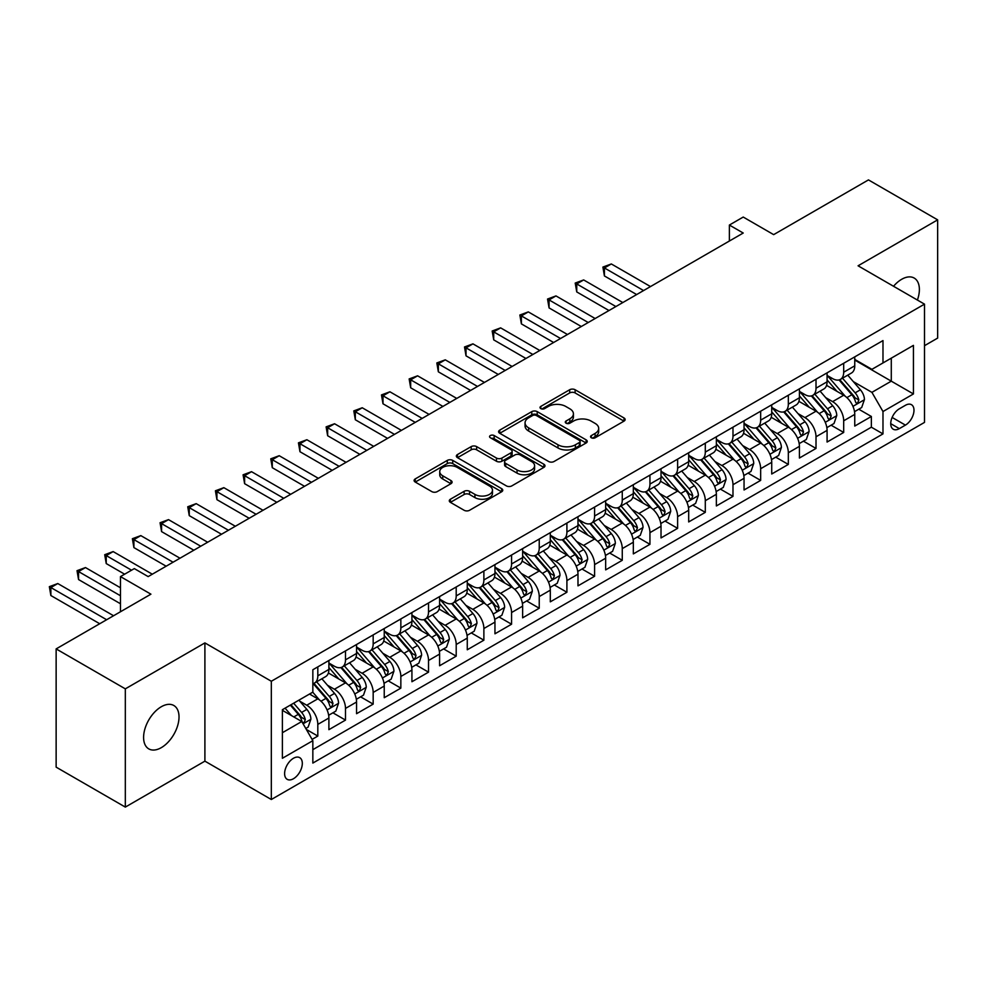 <?xml version="1.0" encoding="UTF-8"?>
<svg xmlns="http://www.w3.org/2000/svg" width="987" height="987" viewBox="0 0 987 987"><rect width="100%" height="100%" fill="white"/><g stroke="black" fill="none" stroke-linecap="round" stroke-linejoin="round"><path stroke-width="1.48" d="M591.349 437.784A2.69 1.555 0 0 0 595.149 437.784L624.018 421.116A3.837 2.221 0 0 0 625.141 419.549A3.837 2.221 0 0 0 624.018 417.97L575.113 389.742A3.837 2.221 0 0 0 569.684 389.742L540.814 406.41A2.69 1.555 0 0 0 540.025 407.508A2.69 1.555 0 0 0 540.814 408.606A2.69 1.555 0 0 0 544.614 408.606L548.353 406.447A12.3 7.094 0 0 1 565.748 406.447L569.82 408.803A12.3 7.094 0 0 1 573.422 413.824A12.3 7.094 0 0 1 569.82 418.833L566.082 420.993A2.69 1.555 0 0 0 565.292 422.091A2.69 1.555 0 0 0 566.082 423.189A2.69 1.555 0 0 0 569.881 423.189L573.62 421.03A12.3 7.094 0 0 1 591.003 421.03L595.087 423.386A12.3 7.094 0 0 1 598.69 428.407A12.3 7.094 0 0 1 595.087 433.429L591.349 435.588A2.69 1.555 0 0 0 590.559 436.686A2.69 1.555 0 0 0 591.349 437.784L591.349 435.588M161.3 747.652A25.045 14.46 120 0 0 177.672 725.581A25.045 14.46 120 0 0 173.835 705.508A25.045 14.46 120 0 0 161.3 706.741A25.045 14.46 120 0 0 144.941 728.813A25.045 14.46 120 0 0 148.778 748.886A25.045 14.46 120 0 0 161.3 747.652M917.404 300.048A25.045 14.46 120 0 0 914.196 278.063A25.045 14.46 120 0 0 901.674 279.296A25.045 14.46 120 0 0 893.543 286.267M293.46 778.731A12.523 7.23 120 0 0 301.64 767.689A12.523 7.23 120 0 0 299.727 757.658A12.523 7.23 120 0 0 293.46 758.275A12.523 7.23 120 0 0 285.28 769.317A12.523 7.23 120 0 0 287.205 779.348A12.523 7.23 120 0 0 293.46 778.731M450.417 499.225A3.837 2.221 0 0 0 449.295 500.791A3.837 2.221 0 0 0 450.417 502.358L464.137 510.279A3.837 2.221 0 0 0 469.565 510.279L501.63 491.773A3.837 2.221 0 0 0 502.753 490.206A3.837 2.221 0 0 0 501.63 488.639L452.725 460.398A3.837 2.221 0 0 0 447.296 460.398L415.243 478.917A3.837 2.221 0 0 0 414.108 480.484A3.837 2.221 0 0 0 415.243 482.051L431.812 491.612A3.837 2.221 0 0 0 437.241 491.612L450.96 483.692A3.837 2.221 0 0 0 452.083 482.125A3.837 2.221 0 0 0 450.96 480.558L442.744 475.808A10.277 5.934 0 0 1 439.733 471.613A10.277 5.934 0 0 1 446.075 466.135A10.277 5.934 0 0 1 457.277 467.419L489.466 486.011A10.277 5.934 0 0 1 492.476 490.206A10.277 5.934 0 0 1 486.135 495.684A10.277 5.934 0 0 1 474.932 494.401L469.565 491.304A3.837 2.221 0 0 0 464.137 491.304L450.417 499.225L450.417 502.358L464.137 494.499L464.137 491.304M924.498 345.697L937.65 338.097L937.65 219.854L868.461 179.905L773.66 234.635L743.223 217.054L729.381 225.048L743.223 233.031L148.161 576.593L134.318 568.598L120.476 576.593L120.476 611.743M125.324 688.852L125.324 807.095L204.901 761.15L204.901 642.907L125.324 688.852L56.136 648.903L150.925 594.174L120.476 576.593M204.901 642.907L271.326 681.252L924.498 304.144L924.498 422.399L271.326 799.507L271.326 681.252M937.65 219.854L858.073 265.799L924.498 304.144M548.624 461.497A3.837 2.221 0 0 0 554.065 461.497L586.118 442.99A3.837 2.221 0 0 0 587.24 441.423A3.837 2.221 0 0 0 586.118 439.857L537.212 411.628A3.837 2.221 0 0 0 531.783 411.628L499.73 430.135A3.837 2.221 0 0 0 498.595 431.701A3.837 2.221 0 0 0 499.73 433.268L548.624 461.497M491.427 438.364A2.69 1.555 0 0 1 494.154 438.734L494.154 435.538L543.874 464.248A3.837 2.221 0 0 1 544.997 465.815A3.837 2.221 0 0 1 543.874 467.382L511.821 485.888A3.837 2.221 0 0 1 506.38 485.888L457.487 457.66L457.487 454.526A3.837 2.221 0 0 0 456.352 456.093A3.837 2.221 0 0 0 457.487 457.66M457.487 454.526L471.206 446.605A3.837 2.221 0 0 1 476.635 446.605L496.461 458.054A3.837 2.221 0 0 0 501.902 458.054L511.007 452.799A3.837 2.221 0 0 0 512.13 451.232A3.837 2.221 0 0 0 511.007 449.665L490.354 437.734A2.69 1.555 0 0 1 489.564 436.636A2.69 1.555 0 0 1 491.23 435.205A2.69 1.555 0 0 1 494.154 435.538M125.324 807.095L56.136 767.146L56.136 648.903M312.077 739.386L317.814 736.068L306.328 729.43M299.801 701.214L306.747 705.224A15.656 9.043 60 0 1 317.814 724.396L328.893 718.005L328.893 729.677L345.499 720.091L332.903 712.811M327.474 685.237L334.42 689.247A15.656 9.043 60 0 1 345.499 708.419L356.566 702.028L356.566 713.7L373.172 704.113L360.576 696.834M355.147 669.26L362.106 673.27A15.656 9.043 60 0 1 373.172 692.442L384.239 686.051L384.239 697.71L400.845 688.124L388.261 680.857M382.833 653.271L389.779 657.293A15.656 9.043 60 0 1 400.845 676.465L411.924 670.074L411.924 681.733L428.531 672.147L415.934 664.88M410.506 637.294L417.452 641.303A15.656 9.043 60 0 1 428.531 660.488L439.597 654.097L439.597 665.756L456.204 656.17L443.607 648.903M438.191 621.317L445.137 625.326A15.656 9.043 60 0 1 456.204 644.499L467.27 638.108L467.27 649.779L483.877 640.193L471.292 632.914M465.864 605.339L472.81 609.349A15.656 9.043 60 0 1 483.877 628.522L494.956 622.131L494.956 633.802L511.562 624.216L498.966 616.937M493.537 589.362L500.483 593.372A15.656 9.043 60 0 1 511.562 612.545L522.629 606.154L522.629 617.825L539.235 608.226L526.639 600.96M521.222 573.385L528.168 577.395A15.656 9.043 60 0 1 539.235 596.567L550.302 590.177L550.302 601.836L566.908 592.249L554.324 584.983M548.895 557.396L555.841 561.418A15.656 9.043 60 0 1 566.908 580.59L577.987 574.2L577.987 585.859L594.593 576.272L581.997 569.005M576.568 541.419L583.514 545.429A15.656 9.043 60 0 1 594.593 564.613L605.66 558.223L605.66 569.881L622.266 560.295L609.67 553.028M604.254 525.442L611.2 529.451A15.656 9.043 60 0 1 622.266 548.624L633.333 542.233L633.333 553.904L649.939 544.318L637.355 537.039M631.927 509.465L638.873 513.474A15.656 9.043 60 0 1 649.939 532.647L661.019 526.256L661.019 537.927L677.625 528.341L665.028 521.062M659.6 493.488L666.546 497.497A15.656 9.043 60 0 1 677.625 516.67L688.692 510.279L688.692 521.938L705.298 512.352L692.701 505.085M687.285 477.498L694.231 481.52A15.656 9.043 60 0 1 705.298 500.693L716.365 494.302L716.365 505.961L732.983 496.375L720.387 489.108M714.958 461.521L721.904 465.531A15.656 9.043 60 0 1 732.983 484.716L744.05 478.325L744.05 489.984L760.656 480.398L748.06 473.131M742.631 445.544L749.589 449.554A15.656 9.043 60 0 1 760.656 468.726L771.723 462.335L771.723 474.007L788.329 464.421L775.733 457.154M770.316 429.567L777.262 433.577A15.656 9.043 60 0 1 788.329 452.749L799.408 446.358L799.408 458.03L816.015 448.443L803.418 441.164M797.989 413.59L804.936 417.6A15.656 9.043 60 0 1 816.015 436.772L827.081 430.381L827.081 442.053L843.688 432.454L843.688 420.795A15.656 9.043 -120 0 0 832.621 401.623L825.663 397.613M831.091 425.187L843.688 432.454M328.893 718.005A15.656 9.043 -120 0 0 317.814 698.833L309.511 694.046M356.566 702.028A15.656 9.043 -120 0 0 345.499 682.856L328.375 672.974M384.239 686.051A15.656 9.043 -120 0 0 373.172 666.879L356.06 656.997M411.924 670.074A15.656 9.043 -120 0 0 400.845 650.902L383.733 641.019M439.597 654.097A15.656 9.043 -120 0 0 428.531 634.912L411.406 625.03M467.27 638.108A15.656 9.043 -120 0 0 456.204 618.935L439.092 609.053M494.956 622.131A15.656 9.043 -120 0 0 483.877 602.958L466.765 593.076M522.629 606.154A15.656 9.043 -120 0 0 511.562 586.981L494.438 577.099M550.302 590.177A15.656 9.043 -120 0 0 539.235 571.004L522.123 561.122M577.987 574.2A15.656 9.043 -120 0 0 566.908 555.015L549.796 545.132M605.66 558.223A15.656 9.043 -120 0 0 594.593 539.038L577.469 529.155M633.333 542.233A15.656 9.043 -120 0 0 622.266 523.061L605.154 513.178M661.019 526.256A15.656 9.043 -120 0 0 649.939 507.084L632.827 497.201M688.692 510.279A15.656 9.043 -120 0 0 677.625 491.107L660.5 481.224M716.365 494.302A15.656 9.043 -120 0 0 705.298 475.129L688.186 465.247M744.05 478.325A15.656 9.043 -120 0 0 732.983 459.14L715.859 449.258M771.723 462.335A15.656 9.043 -120 0 0 760.656 443.163L743.532 433.281M799.408 446.358A15.656 9.043 -120 0 0 788.329 427.186L771.217 417.304M827.081 430.381A15.656 9.043 -120 0 0 816.015 411.209L798.89 401.327M905.412 405.299L899.317 408.815A12.128 7.008 120 0 0 891.384 419.5A12.128 7.008 120 0 0 893.247 429.222A12.128 7.008 120 0 0 899.317 428.629L905.412 425.113A12.128 7.008 120 0 0 913.333 414.417A12.128 7.008 120 0 0 911.47 404.695A12.128 7.008 120 0 0 905.412 405.299M282.393 732.712L301.763 721.522L312.842 740.694L312.842 763.074L882.983 433.898L882.983 411.53L871.916 392.357L853.348 381.624M312.842 740.694L282.393 758.275L282.393 709.702L312.842 692.121L312.842 669.754L882.983 340.577L882.983 362.945L913.431 345.376L913.431 393.949L882.983 411.53M328.893 663.042L334.42 666.237A15.656 9.043 60 0 0 342.255 667.015L353.321 660.624A15.656 9.043 -120 0 0 356.566 653.456L356.566 644.499M356.566 647.065L362.106 650.26A15.656 9.043 60 0 0 369.928 651.038L381.007 644.634A15.656 9.043 -120 0 0 384.239 637.479L384.239 628.522M384.239 631.075L389.779 634.283A15.656 9.043 60 0 0 397.613 635.048L408.68 628.657A15.656 9.043 -120 0 0 411.924 621.489L411.924 612.545M411.924 615.098L417.452 618.294A15.656 9.043 60 0 0 425.286 619.071L436.353 612.68A15.656 9.043 -120 0 0 439.597 605.512L439.597 596.567M439.597 599.121L445.137 602.317A15.656 9.043 60 0 0 452.959 603.094L464.038 596.703A15.656 9.043 -120 0 0 467.27 589.535L467.27 580.59M467.27 583.144L472.81 586.34A15.656 9.043 60 0 0 480.644 587.117L491.711 580.726A15.656 9.043 -120 0 0 494.956 573.558L494.956 564.601M494.956 567.167L500.483 570.363A15.656 9.043 60 0 0 508.317 571.14L519.384 564.749A15.656 9.043 -120 0 0 522.629 557.581L522.629 548.624M522.629 551.19L528.168 554.386A15.656 9.043 60 0 0 535.99 555.15L547.069 548.76A15.656 9.043 -120 0 0 550.302 541.592L550.302 532.647M550.302 535.201L555.841 538.396A15.656 9.043 60 0 0 563.676 539.173L574.742 532.783A15.656 9.043 -120 0 0 577.987 525.615L577.987 516.67M577.987 519.224L583.514 522.419A15.656 9.043 60 0 0 591.349 523.196L602.415 516.806A15.656 9.043 -120 0 0 605.66 509.637L605.66 500.693M605.66 503.247L611.2 506.442A15.656 9.043 60 0 0 619.022 507.219L630.101 500.828A15.656 9.043 -120 0 0 633.333 493.66L633.333 484.716M633.333 487.27L638.873 490.465A15.656 9.043 60 0 0 646.707 491.242L657.774 484.851A15.656 9.043 -120 0 0 661.019 477.683L661.019 468.726M661.019 471.292L666.546 474.488A15.656 9.043 60 0 0 674.38 475.265L685.447 468.874A15.656 9.043 -120 0 0 688.692 461.706L688.692 452.749M688.692 455.315L694.231 458.511A15.656 9.043 60 0 0 702.053 459.276L713.132 452.885A15.656 9.043 -120 0 0 716.365 445.717L716.365 436.772M716.365 439.326L721.904 442.521A15.656 9.043 60 0 0 729.738 443.299L740.805 436.908A15.656 9.043 -120 0 0 744.05 429.74L744.05 420.795M744.05 423.349L749.589 426.544A15.656 9.043 60 0 0 757.411 427.322L768.478 420.931A15.656 9.043 -120 0 0 771.723 413.763L771.723 404.818M771.723 407.372L777.262 410.567A15.656 9.043 60 0 0 785.084 411.345L796.164 404.954A15.656 9.043 -120 0 0 799.408 397.786L799.408 388.841M799.408 391.395L804.936 394.59A15.656 9.043 60 0 0 812.77 395.368L823.837 388.977A15.656 9.043 -120 0 0 827.081 381.809L827.081 372.852M312.842 749.651L871.361 427.186L871.361 416.477L854.754 426.063L854.754 414.404A15.656 9.043 -120 0 0 843.688 395.232L826.575 385.349M827.081 375.418L832.621 378.613A15.656 9.043 -120 0 0 840.443 379.378A15.656 9.043 -120 0 0 843.688 372.222L843.688 363.265M840.443 379.378L851.51 372.987A15.656 9.043 -120 0 0 854.754 365.819L854.754 356.875M317.814 666.879L317.814 675.824A15.656 9.043 60 0 1 314.582 682.992A15.656 9.043 60 0 1 312.842 683.621M314.582 682.992L325.648 676.601A15.656 9.043 -120 0 0 328.893 669.433L328.893 660.488M345.499 650.889L345.499 659.847A15.656 9.043 60 0 1 342.255 667.015M373.172 634.912L373.172 643.869A15.656 9.043 60 0 1 369.928 651.038M400.845 618.935L400.845 627.88A15.656 9.043 60 0 1 397.613 635.048M428.531 602.958L428.531 611.903A15.656 9.043 60 0 1 425.286 619.071M456.204 586.981L456.204 595.926A15.656 9.043 60 0 1 452.959 603.094M483.877 571.004L483.877 579.949A15.656 9.043 60 0 1 480.644 587.117M511.562 555.015L511.562 563.972A15.656 9.043 60 0 1 508.317 571.14M539.235 539.038L539.235 547.995A15.656 9.043 60 0 1 535.99 555.15M566.908 523.061L566.908 532.005A15.656 9.043 60 0 1 563.676 539.173M594.593 507.084L594.593 516.028A15.656 9.043 60 0 1 591.349 523.196M622.266 491.107L622.266 500.051A15.656 9.043 60 0 1 619.022 507.219M649.939 475.117L649.939 484.074A15.656 9.043 60 0 1 646.707 491.242M677.625 459.14L677.625 468.097A15.656 9.043 60 0 1 674.38 475.265M705.298 443.163L705.298 452.108A15.656 9.043 60 0 1 702.053 459.276M732.983 427.186L732.983 436.131A15.656 9.043 60 0 1 729.738 443.299M760.656 411.209L760.656 420.154A15.656 9.043 60 0 1 757.411 427.322M788.329 395.232L788.329 404.176A15.656 9.043 60 0 1 785.084 411.345M816.015 379.242L816.015 388.199A15.656 9.043 60 0 1 812.77 395.368M816.015 436.772L816.015 448.443M788.329 452.749L788.329 464.421M760.656 468.726L760.656 480.398M732.983 484.716L732.983 496.375M705.298 500.693L705.298 512.352M677.625 516.67L677.625 528.341M649.939 532.647L649.939 544.318M622.266 548.624L622.266 560.295M594.593 564.613L594.593 576.272M566.908 580.59L566.908 592.249M539.235 596.567L539.235 608.226M511.562 612.545L511.562 624.216M483.877 628.522L483.877 640.193M456.204 644.499L456.204 656.17M428.531 660.488L428.531 672.147M400.845 676.465L400.845 688.124M373.172 692.442L373.172 704.113M345.499 708.419L345.499 720.091M317.814 724.396L317.814 736.068M301.763 721.522L282.393 710.344M871.916 392.357L891.286 381.167L891.286 358.158L913.431 345.376M854.754 360.07L913.431 393.949M854.754 359.428L871.916 369.335L882.983 362.945M204.901 761.15L271.326 799.507M729.381 225.048L729.381 241.025M858.764 409.21L871.361 416.477M871.361 427.186L882.983 433.898M592.422 438.154L595.087 436.624A12.3 7.094 0 0 0 598.69 431.603L598.69 428.407M573.422 413.824L573.422 417.02A12.3 7.094 0 0 1 569.82 422.029L567.155 423.571M623.969 421.141L575.113 392.937A3.837 2.221 0 0 0 569.684 392.937L541.888 408.988M586.068 443.027L537.212 414.824A3.837 2.221 0 0 0 531.783 414.824L499.78 433.293M579.332 442.521A2.69 1.555 0 0 0 580.109 441.423A2.69 1.555 0 0 0 579.332 440.325L536.397 415.539A2.69 1.555 0 0 0 532.598 415.539L528.662 417.822A12.3 7.094 0 0 0 525.059 422.843A12.3 7.094 0 0 0 528.662 427.852L558 444.792A12.3 7.094 0 0 0 575.384 444.792L579.332 442.521L579.332 445.717A2.69 1.555 0 0 0 580.109 444.619L580.109 441.423M525.059 422.843L525.059 426.039A12.3 7.094 0 0 0 528.662 431.048L528.662 427.852M579.332 445.717L575.384 447.987A12.3 7.094 0 0 1 558 447.987L528.662 431.048M457.536 457.684L471.206 449.801L471.206 446.605M512.13 451.232L512.13 454.427A3.837 2.221 0 0 1 511.007 455.994L501.902 461.25A3.837 2.221 0 0 1 496.461 461.25L476.635 449.801A3.837 2.221 0 0 0 471.206 449.801M494.154 438.734L543.825 467.406M517.04 469.935A10.277 5.934 0 0 0 528.242 471.218A10.277 5.934 0 0 0 534.596 465.741A10.277 5.934 0 0 0 531.586 461.546L520.235 454.995A3.837 2.221 0 0 0 514.807 454.995L505.702 460.25A3.837 2.221 0 0 0 504.579 461.817A3.837 2.221 0 0 0 505.702 463.384L517.04 469.935L517.04 473.131A10.277 5.934 0 0 0 528.242 474.414A10.277 5.934 0 0 0 534.596 468.936L534.596 465.741M504.579 461.817L504.579 465.013A3.837 2.221 0 0 0 505.702 466.58L505.702 463.384M517.04 473.131L505.702 466.58M492.476 490.206L492.476 493.401A10.277 5.934 0 0 1 486.135 498.879A10.277 5.934 0 0 1 474.932 497.596L469.565 494.499A3.837 2.221 0 0 0 464.137 494.499M439.733 471.613L439.733 474.809A10.277 5.934 0 0 0 442.744 479.003L442.744 475.808M450.911 483.729L442.744 479.003M501.581 491.797L452.725 463.594A3.837 2.221 0 0 0 447.296 463.594L415.293 482.075M854.52 411.665L861.676 407.532L864.439 399.538A10.376 5.984 -120 0 0 860.405 389.803L847.759 375.159M845.23 396.243L830.227 378.872A29.943 17.285 -120 0 0 827.081 375.578M837.001 391.37L828.611 381.661A24.86 14.349 -120 0 0 827.081 379.983M650.495 286.563L611.335 263.961L604.414 267.958L604.414 275.941L636.664 294.558M839.036 379.946L851.818 394.751A10.376 5.984 60 0 1 855.519 401.906L856.272 403.128L857.678 402.93L858.838 399.982A10.376 5.984 -120 0 0 855.149 392.838L842.503 378.194M839.789 379.699L853.533 395.614A5.28 3.047 60 0 1 854.865 397.687L858.838 399.982M604.414 275.941L602.897 267.07L643.573 290.56M602.897 267.07L611.335 263.961M826.847 427.642L834.003 423.509L836.766 415.515A10.376 5.984 -120 0 0 832.732 405.78L820.086 391.136M817.544 412.221L802.554 394.849A29.943 17.285 -120 0 0 799.408 391.568M809.328 407.347L800.938 397.638A24.86 14.349 -120 0 0 799.408 395.96M622.822 302.553L583.662 279.938L576.741 283.935L576.741 291.918L608.979 310.535M811.351 395.923L824.145 410.74A10.376 5.984 60 0 1 827.846 417.883L828.599 419.105L830.005 418.907L831.165 415.959A10.376 5.984 -120 0 0 827.464 408.815L814.818 394.171M812.104 395.688L825.848 411.591A5.28 3.047 60 0 1 827.18 413.664L831.165 415.959M576.741 291.918L575.211 283.059L615.9 306.538M575.211 283.059L583.662 279.938M799.174 443.619L806.317 439.486L809.093 431.504A10.376 5.984 -120 0 0 805.047 421.757L792.401 407.125M789.871 428.198L774.869 410.839A29.943 17.285 -120 0 0 771.723 407.545M781.642 423.324L773.253 413.615A24.86 14.349 -120 0 0 771.723 411.949M595.149 318.53L555.977 295.915L549.068 299.912L549.068 307.907L581.306 326.512M783.678 411.9L796.472 426.717A10.376 5.984 60 0 1 800.173 433.861L800.926 435.094L802.32 434.897L803.492 431.948A10.376 5.984 -120 0 0 799.791 424.792L787.145 410.16M784.431 411.665L798.175 427.581A5.28 3.047 60 0 1 799.507 429.641L803.492 431.948M549.068 307.907L547.538 299.036L588.227 322.527M547.538 299.036L555.977 295.915M771.489 459.597L778.644 455.476L781.408 447.481A10.376 5.984 -120 0 0 777.374 437.734L764.728 423.102M762.198 444.175L747.196 426.816A29.943 17.285 -120 0 0 744.05 423.522M753.969 439.301L745.58 429.592A24.86 14.349 -120 0 0 744.05 427.926M567.463 334.507L528.304 311.892L521.383 315.889L521.383 323.884L553.633 342.501M756.005 427.889L768.787 442.694A10.376 5.984 60 0 1 772.488 449.838L773.24 451.071L774.647 450.874L775.807 447.925A10.376 5.984 -120 0 0 772.118 440.782L759.472 426.137M756.758 427.642L770.502 443.558A5.28 3.047 60 0 1 771.834 445.618L775.807 447.925M521.383 323.884L519.865 315.013L560.542 338.504M519.865 315.013L528.304 311.892M743.816 475.574L750.971 471.453L753.735 463.458A10.376 5.984 -120 0 0 749.701 453.724L737.055 439.079M734.513 460.152L719.523 442.793A29.943 17.285 -120 0 0 716.365 439.499M726.296 455.278L717.907 445.569A24.86 14.349 -120 0 0 716.365 443.903M539.79 350.484L500.631 327.869L493.71 331.866L493.71 339.861L525.948 358.478M728.32 443.866L741.114 458.671A10.376 5.984 60 0 1 744.815 465.815L745.567 467.048L746.974 466.851L748.134 463.902A10.376 5.984 -120 0 0 744.432 456.759L731.786 442.114M729.072 443.619L742.816 459.535A5.28 3.047 60 0 1 744.149 461.608L748.134 463.902M493.71 339.861L492.18 330.99L532.869 354.481M492.18 330.99L500.631 327.869M716.143 491.563L723.286 487.43L726.062 479.435A10.376 5.984 -120 0 0 722.015 469.701L709.369 455.056M706.84 476.141L691.838 458.77A29.943 17.285 -120 0 0 688.692 455.476M698.611 471.268L690.221 461.546A24.86 14.349 -120 0 0 688.692 459.88M512.117 366.461L472.946 343.858L466.024 347.843L466.024 355.838L498.275 374.455M700.647 459.843L713.441 474.648A10.376 5.984 60 0 1 717.13 481.792L717.894 483.025L719.289 482.828L720.461 479.879A10.376 5.984 -120 0 0 716.759 472.736L704.113 458.091M701.399 459.597L715.143 475.512A5.28 3.047 60 0 1 716.476 477.585L720.461 479.879M466.024 355.838L464.507 346.968L505.196 370.458M464.507 346.968L472.946 343.858M688.457 507.54L695.613 503.407L698.377 495.412A10.376 5.984 -120 0 0 694.342 485.678L681.696 471.033M679.155 492.118L664.165 474.747A29.943 17.285 -120 0 0 661.019 471.465M670.938 487.245L662.548 477.535A24.86 14.349 -120 0 0 661.019 475.857M484.432 382.438L445.273 359.836L438.351 363.833L438.351 371.815L470.602 390.433M672.974 475.82L685.755 490.638A10.376 5.984 60 0 1 689.457 497.781L690.209 499.003L691.616 498.805L692.775 495.856A10.376 5.984 -120 0 0 689.086 488.713L676.44 474.068M673.726 475.586L687.47 491.489A5.28 3.047 60 0 1 688.803 493.562L692.775 495.856M438.351 371.815L436.834 362.945L477.511 386.435M436.834 362.945L445.273 359.836M660.784 523.517L667.94 519.384L670.704 511.402A10.376 5.984 -120 0 0 666.657 501.655L654.023 487.01M651.482 508.095L636.492 490.736A29.943 17.285 -120 0 0 633.333 487.442M643.265 503.222L634.875 493.512A24.86 14.349 -120 0 0 633.333 491.834M456.759 398.427L417.6 375.813L410.678 379.81L410.678 387.792L442.916 406.41M645.288 491.797L658.082 506.615A10.376 5.984 60 0 1 661.783 513.758L662.536 514.992L663.943 514.795L665.102 511.834A10.376 5.984 -120 0 0 661.401 504.69L648.755 490.058M646.041 491.563L659.785 507.478A5.28 3.047 60 0 1 661.117 509.539L665.102 511.834M410.678 387.792L409.149 378.934L449.838 402.412M409.149 378.934L417.6 375.813M633.111 539.494L640.255 535.361L643.03 527.379A10.376 5.984 -120 0 0 638.984 517.632L626.338 503M623.809 524.072L608.806 506.713A29.943 17.285 -120 0 0 605.66 503.419M615.58 519.199L607.19 509.489A24.86 14.349 -120 0 0 605.66 507.824M429.086 414.404L389.914 391.79L382.993 395.787L382.993 403.782L415.243 422.387M617.615 507.787L630.409 522.592A10.376 5.984 60 0 1 634.098 529.735L634.863 530.969L636.257 530.772L637.429 527.823A10.376 5.984 -120 0 0 633.728 520.667L621.082 506.035M618.368 507.54L632.112 523.455A5.28 3.047 60 0 1 633.444 525.516L637.429 527.823M382.993 403.782L381.475 394.911L422.165 418.402M381.475 394.911L389.914 391.79M605.426 555.471L612.582 551.351L615.345 543.356A10.376 5.984 -120 0 0 611.311 533.622L598.665 518.977M596.123 540.049L581.133 522.691A29.943 17.285 -120 0 0 577.987 519.396M587.907 535.176L579.517 525.466A24.86 14.349 -120 0 0 577.987 523.801M401.401 430.381L362.241 407.767L355.32 411.764L355.32 419.759L387.57 438.376M589.942 523.764L602.724 538.569A10.376 5.984 60 0 1 606.425 545.712L607.178 546.946L608.584 546.749L609.744 543.8A10.376 5.984 -120 0 0 606.055 536.657L593.409 522.012M590.695 523.517L604.439 539.433A5.28 3.047 60 0 1 605.771 541.493L609.744 543.8M355.32 419.759L353.802 410.888L394.479 434.379M353.802 410.888L362.241 407.767M577.753 571.448L584.909 567.328L587.672 559.333A10.376 5.984 -120 0 0 583.625 549.599L570.979 534.954M568.45 556.026L553.46 538.668A29.943 17.285 -120 0 0 550.302 535.373M560.221 551.165L551.844 541.444A24.86 14.349 -120 0 0 550.302 539.778M373.728 446.358L334.568 423.756L327.647 427.741L327.647 435.736L359.885 454.353M562.257 539.741L575.051 554.546A10.376 5.984 60 0 1 578.752 561.689L579.505 562.923L580.911 562.726L582.071 559.777A10.376 5.984 -120 0 0 578.37 552.634L565.724 537.989M563.009 539.494L576.753 555.41A5.28 3.047 60 0 1 578.086 557.482L582.071 559.777M327.647 435.736L326.117 426.865L366.806 450.356M326.117 426.865L334.568 423.756M550.08 587.438L557.223 583.305L559.999 575.31A10.376 5.984 -120 0 0 555.952 565.576L543.306 550.931M540.777 572.016L525.775 554.645A29.943 17.285 -120 0 0 522.629 551.351M532.548 567.143L524.159 557.433A24.86 14.349 -120 0 0 522.629 555.755M346.055 462.335L306.883 439.733L299.962 443.731L299.962 451.713L332.212 470.33M534.584 555.718L547.378 570.523A10.376 5.984 60 0 1 551.067 577.679L551.832 578.9L553.226 578.703L554.398 575.754A10.376 5.984 -120 0 0 550.697 568.611L538.051 553.966M535.336 555.471L549.08 571.387A5.28 3.047 60 0 1 550.413 573.459L554.398 575.754M299.962 451.713L298.444 442.842L339.133 466.333M298.444 442.842L306.883 439.733M522.394 603.415L529.55 599.282L532.314 591.287A10.376 5.984 -120 0 0 528.279 581.553L515.633 566.908M513.092 587.993L498.102 570.622A29.943 17.285 -120 0 0 494.956 567.34M504.875 583.12L496.486 573.41A24.86 14.349 -120 0 0 494.956 571.732M318.369 478.325L279.21 455.71L272.289 459.708L272.289 467.69L304.527 486.307M506.911 571.695L519.693 586.512A10.376 5.984 60 0 1 523.394 593.656L524.146 594.877L525.553 594.68L526.713 591.731A10.376 5.984 -120 0 0 523.024 584.588L510.378 569.943M507.663 571.461L521.407 587.364A5.28 3.047 60 0 1 522.74 589.436L526.713 591.731M272.289 467.69L270.771 458.819L311.448 482.31M270.771 458.819L279.21 455.71M494.721 619.392L501.877 615.259L504.641 607.276A10.376 5.984 -120 0 0 500.594 597.53L487.948 582.898M485.419 603.97L470.429 586.611A29.943 17.285 -120 0 0 467.27 583.317M477.19 599.097L468.813 589.387A24.86 14.349 -120 0 0 467.27 587.721M290.696 494.302L251.537 471.687L244.616 475.685L244.616 483.679L276.853 502.284M479.226 587.672L492.019 602.489A10.376 5.984 60 0 1 495.721 609.633L496.473 610.867L497.88 610.669L499.04 607.721A10.376 5.984 -120 0 0 495.338 600.565L482.692 585.933M479.978 587.438L493.722 603.353A5.28 3.047 60 0 1 495.055 605.413L499.04 607.721M244.616 483.679L243.086 474.809L283.775 498.299M243.086 474.809L251.537 471.687M467.048 635.369L474.192 631.236L476.955 623.253A10.376 5.984 -120 0 0 472.921 613.507L460.275 598.875M457.746 619.947L442.744 602.588A29.943 17.285 -120 0 0 439.597 599.294M449.517 615.074L441.127 605.364A24.86 14.349 -120 0 0 439.597 603.699M263.011 510.279L223.852 487.664L216.93 491.662L216.93 499.656L249.18 518.274M451.552 603.662L464.346 618.467A10.376 5.984 60 0 1 468.035 625.61L468.8 626.844L470.194 626.646L471.367 623.698A10.376 5.984 -120 0 0 467.665 616.554L455.019 601.91M452.305 603.415L466.049 619.33A5.28 3.047 60 0 1 467.382 621.391L471.367 623.698M216.93 499.656L215.413 490.786L256.102 514.276M215.413 490.786L223.852 487.664M439.363 651.346L446.519 647.225L449.282 639.231A10.376 5.984 -120 0 0 445.248 629.496L432.602 614.852M430.061 635.924L415.071 618.565A29.943 17.285 -120 0 0 411.924 615.271M421.844 631.051L413.454 621.341A24.86 14.349 -120 0 0 411.924 619.676M235.338 526.256L196.179 503.641L189.257 507.639L189.257 515.633L221.495 534.251M423.879 619.639L436.661 634.444A10.376 5.984 60 0 1 440.362 641.587L441.115 642.821L442.521 642.623L443.681 639.675A10.376 5.984 -120 0 0 439.992 632.531L427.346 617.887M424.632 619.392L438.376 635.307A5.28 3.047 60 0 1 439.696 637.368L443.681 639.675M189.257 515.633L187.74 506.763L228.416 530.253M187.74 506.763L196.179 503.641M411.69 667.335L418.846 663.202L421.609 655.208A10.376 5.984 -120 0 0 417.563 645.473L404.917 630.829M402.388 651.913L387.397 634.542A29.943 17.285 -120 0 0 384.239 631.248M394.158 647.04L385.781 637.318A24.86 14.349 -120 0 0 384.239 635.653M207.665 542.233L168.506 519.631L161.584 523.616L161.584 531.611L193.822 550.228M396.194 635.616L408.988 650.421A10.376 5.984 60 0 1 412.689 657.564L413.442 658.798L414.848 658.6L416.008 655.652A10.376 5.984 -120 0 0 412.307 648.508L399.661 633.864M396.947 635.369L410.691 651.284A5.28 3.047 60 0 1 412.023 653.357L416.008 655.652M161.584 531.611L160.054 522.74L200.743 546.23M160.054 522.74L168.506 519.631M384.017 683.312L391.16 679.179L393.924 671.185A10.376 5.984 -120 0 0 389.89 661.45L377.244 646.806M374.715 667.891L359.712 650.519A29.943 17.285 -120 0 0 356.566 647.238M366.485 663.017L358.096 653.308A24.86 14.349 -120 0 0 356.566 651.63M179.979 558.21L140.82 535.608L133.899 539.605L133.899 547.588L166.149 566.205M368.521 651.593L381.315 666.398A10.376 5.984 60 0 1 385.004 673.553L385.769 674.775L387.163 674.577L388.335 671.629A10.376 5.984 -120 0 0 384.634 664.485L371.988 649.841M369.274 651.358L383.018 667.261A5.28 3.047 60 0 1 384.35 669.334L388.335 671.629M133.899 547.588L132.381 538.717L173.07 562.208M132.381 538.717L140.82 535.608M356.332 699.289L363.487 695.156L366.251 687.174A10.376 5.984 -120 0 0 362.217 677.427L349.571 662.783M347.029 683.868L332.039 666.509A29.943 17.285 -120 0 0 328.893 663.215M338.812 678.994L330.423 669.285A24.86 14.349 -120 0 0 328.893 667.607M152.306 574.2L113.147 551.585L106.226 555.582L106.226 563.565L124.633 574.2M340.848 667.57L353.63 682.387A10.376 5.984 60 0 1 357.331 689.531L358.084 690.752L359.49 690.555L360.65 687.606A10.376 5.984 -120 0 0 356.961 680.462L344.315 665.83M341.601 667.335L355.345 683.251A5.28 3.047 60 0 1 356.665 685.311L360.65 687.606M106.226 563.565L104.708 554.706L131.555 570.202M104.708 554.706L113.147 551.585M328.659 715.267L335.814 711.133L338.578 703.151A10.376 5.984 -120 0 0 334.531 693.405L321.885 678.772M319.356 699.845L312.731 692.183M311.127 694.971L310.054 693.725M120.476 587.783L85.474 567.562L78.553 571.559L78.553 579.554L120.476 603.76M313.163 683.559L325.957 698.364A10.376 5.984 60 0 1 329.658 705.508L330.411 706.741L331.805 706.544L332.977 703.595A10.376 5.984 -120 0 0 329.276 696.44L316.63 681.807M313.915 683.312L327.659 699.228A5.28 3.047 60 0 1 328.992 701.288L332.977 703.595M78.553 579.554L77.023 570.683L120.476 595.766M77.023 570.683L85.474 567.562M305.785 728.48L308.129 727.123L310.893 719.128A10.376 5.984 -120 0 0 306.858 709.394L298.901 700.165M291.461 715.575L285.058 708.16M283.454 710.948L282.393 709.727M113.554 615.74L57.789 583.539L50.868 587.536L50.868 595.531L99.724 623.735M290.314 705.125L298.284 714.341A10.376 5.984 60 0 1 301.973 721.485L302.738 722.718L304.132 722.521L305.304 719.572A10.376 5.984 -120 0 0 301.603 712.429L293.645 703.2M290.955 704.755L299.986 715.205A5.28 3.047 60 0 1 301.319 717.265L305.304 719.572M50.868 595.531L49.35 586.66L106.645 619.737M49.35 586.66L57.789 583.539M306.747 705.224L317.814 698.833M334.42 689.247L345.499 682.856M362.106 673.27L373.172 666.879M389.779 657.293L400.845 650.902M417.452 641.303L428.531 634.912M445.137 625.326L456.204 618.935M472.81 609.349L483.877 602.958M500.483 593.372L511.562 586.981M528.168 577.395L539.235 571.004M555.841 561.418L566.908 555.015M583.514 545.429L594.593 539.038M611.2 529.451L622.266 523.061M638.873 513.474L649.939 507.084M666.546 497.497L677.625 491.107M694.231 481.52L705.298 475.129M721.904 465.531L732.983 459.14M749.589 449.554L760.656 443.163M777.262 433.577L788.329 427.186M804.936 417.6L816.015 411.209M832.621 401.623L843.688 395.232M843.688 372.222L854.754 365.819M317.814 675.824L328.893 669.433M345.499 659.847L356.566 653.456M373.172 643.869L384.239 637.479M400.845 627.88L411.924 621.489M428.531 611.903L439.597 605.512M456.204 595.926L467.27 589.535M483.877 579.949L494.956 573.558M511.562 563.972L522.629 557.581M539.235 547.995L550.302 541.592M566.908 532.005L577.987 525.615M594.593 516.028L605.66 509.637M622.266 500.051L633.333 493.66M649.939 484.074L661.019 477.683M677.625 468.097L688.692 461.706M705.298 452.108L716.365 445.717M732.983 436.131L744.05 429.74M760.656 420.154L771.723 413.763M788.329 404.176L799.408 397.786M816.015 388.199L827.081 381.809M843.688 420.795L854.754 414.404M892.137 417.452L905.412 425.113M890.743 423.67L899.317 428.629M595.087 436.624L595.087 433.429M566.082 423.189L566.082 420.993M569.82 422.029L569.82 418.833M540.814 408.606L540.814 406.41M569.684 392.937L569.684 389.742M575.113 392.937L575.113 389.742M624.018 421.116L624.018 417.97M499.73 433.268L499.73 430.135M531.783 414.824L531.783 411.628M537.212 414.824L537.212 411.628M586.118 442.99L586.118 439.857M558 447.987L558 444.792M575.384 447.987L575.384 444.792M476.635 449.801L476.635 446.605M496.461 461.25L496.461 458.054M501.902 461.25L501.902 458.054M511.007 455.994L511.007 452.799M543.874 467.382L543.874 464.248M469.565 494.499L469.565 491.304M474.932 497.596L474.932 494.401M450.96 483.692L450.96 480.558M415.243 482.051L415.243 478.917M447.296 463.594L447.296 460.398M452.725 463.594L452.725 460.398M501.63 491.773L501.63 488.639M852.941 406.348L864.378 399.747M830.227 378.872L831.646 378.058M855.149 392.838L860.405 389.803M846.871 397.613L851.818 394.751M825.268 422.325L836.692 415.724M802.554 394.849L803.973 394.035M827.464 408.815L832.732 405.78M819.198 413.59L824.145 410.74M797.582 438.302L809.019 431.701M774.869 410.839L776.3 410.012M799.791 424.792L805.047 421.757M791.525 429.567L796.472 426.717M769.909 454.279L781.346 447.679M747.196 426.816L748.615 425.989M772.118 440.782L777.374 437.734M763.839 445.544L768.787 442.694M742.236 470.256L753.661 463.656M719.523 442.793L720.942 441.966M744.432 456.759L749.701 453.724M736.166 461.534L741.114 458.671M714.551 486.233L725.988 479.633M691.838 458.77L693.269 457.943M716.759 472.736L722.015 469.701M708.493 477.511L713.441 474.648M686.878 502.223L698.315 495.622M664.165 474.747L665.583 473.933M689.086 488.713L694.342 485.678M680.808 493.488L685.755 490.638M659.205 518.2L670.629 511.599M636.492 490.736L637.91 489.91M661.401 504.69L666.657 501.655M653.135 509.465L658.082 506.615M631.52 534.177L642.956 527.576M608.806 506.713L610.237 505.887M633.728 520.667L638.984 517.632M625.462 525.442L630.409 522.592M603.847 550.154L615.283 543.553M581.133 522.691L582.552 521.864M606.055 536.657L611.311 533.622M597.777 541.431L602.724 538.569M576.174 566.131L587.598 559.53M553.46 538.668L554.879 537.841M578.37 552.634L583.625 549.599M570.104 557.408L575.051 554.546M548.488 582.12L559.925 575.52M525.775 554.645L527.206 553.83M550.697 568.611L555.952 565.576M542.431 573.385L547.378 570.523M520.815 598.097L532.252 591.497M498.102 570.622L499.521 569.807M523.024 584.588L528.279 581.553M514.745 589.362L519.693 586.512M493.142 614.074L504.567 607.474M470.429 586.611L471.848 585.784M495.338 600.565L500.594 597.53M487.072 605.339L492.019 602.489M465.457 630.051L476.894 623.451M442.744 602.588L444.175 601.762M467.665 616.554L472.921 613.507M459.399 621.317L464.346 618.467M437.784 646.029L449.221 639.428M415.071 618.565L416.489 617.739M439.992 632.531L445.248 629.496M431.714 637.306L436.661 634.444M410.111 662.006L421.535 655.405M387.397 634.542L388.816 633.716M412.307 648.508L417.563 645.473M404.041 653.283L408.988 650.421M382.425 677.995L393.862 671.394M359.712 650.519L361.143 649.705M384.634 664.485L389.89 661.45M376.368 669.26L381.315 666.398M354.752 693.972L366.189 687.371M332.039 666.509L333.458 665.682M356.961 680.462L362.217 677.427M348.682 685.237L353.63 682.387M327.079 709.949L338.504 703.349M329.276 696.44L334.531 693.405M321.009 701.214L325.957 698.364M303.083 723.804L310.831 719.326M301.603 712.429L306.858 709.394M293.805 716.932L298.284 714.341"/></g></svg>
